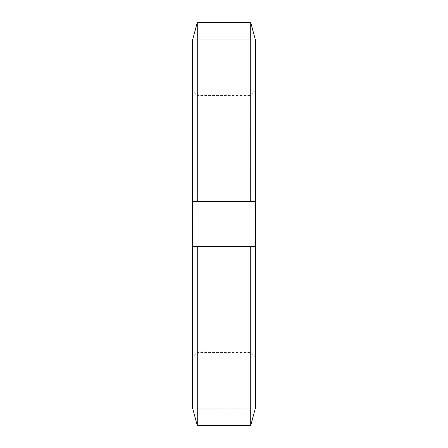 <?xml version="1.0" encoding="UTF-8"?>
<svg xmlns="http://www.w3.org/2000/svg" width="448" height="448" viewBox="0 0 448 448"><rect width="100%" height="100%" fill="white"/><g stroke="black" fill="none" stroke-linecap="round" stroke-linejoin="round"><path stroke-width="0.34" stroke-dasharray="2.24 1.68" d="M250.723 201.46L255.186 201.46L255.556 224L255.556 39.178L192.444 39.178L192.444 224L192.444 90.115L192.444 224L192.814 201.46L197.277 201.46L197.277 22.4L250.723 22.4L250.723 201.46L197.277 201.46M197.854 224L197.854 95.525L197.854 224M250.146 224L250.146 95.525L250.146 224M197.277 246.54L192.814 246.54L192.444 224L192.444 408.822L255.556 408.822L255.556 224L255.556 357.885L255.556 224L255.186 246.54L250.723 246.54L250.723 425.6L197.277 425.6L197.277 246.54L250.723 246.54M192.814 408.822L255.186 408.822M192.814 201.46L255.186 201.46L192.814 201.46M192.814 246.54L255.186 246.54L192.814 246.54M192.814 39.178L255.186 39.178M255.556 90.115L250.146 95.525L197.854 95.525L192.444 90.115M255.556 357.885L250.146 352.475L197.854 352.475L192.444 357.885"/><path stroke-width="0.67" d="M250.723 425.6L250.723 246.54L197.277 246.54L197.277 425.6L250.723 425.6L255.186 408.822L250.723 425.6M250.723 246.54L255.186 246.54L255.556 224L255.556 408.822L255.186 408.822M192.814 408.822L197.277 425.6L192.814 408.822L192.444 408.822L192.444 224L192.814 246.54L197.277 246.54M197.277 22.4L197.277 201.46L250.723 201.46L250.723 22.4L197.277 22.4L192.814 39.178L197.277 22.4M255.186 39.178L250.723 22.4L255.186 39.178L255.556 39.178L255.556 224L255.186 201.46L250.723 201.46M197.277 201.46L192.814 201.46L192.444 224L192.444 39.178L192.814 39.178"/></g></svg>
